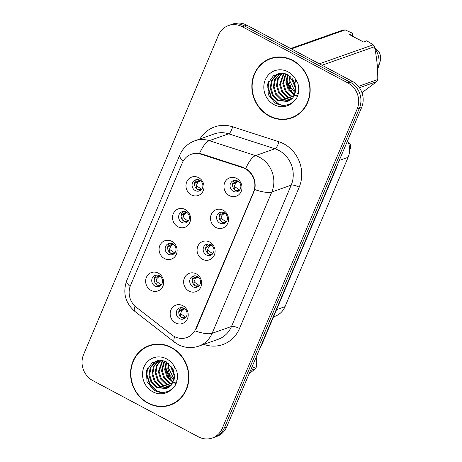 <?xml version="1.0" encoding="UTF-8"?>
<svg xmlns="http://www.w3.org/2000/svg" width="462" height="462" viewBox="0 0 462 462"><rect width="100%" height="100%" fill="white"/><g stroke="black" fill="none" stroke-linecap="round" stroke-linejoin="round"><path stroke-width="0.69" d="M177.905 226.732A9.76 8.922 70.6 0 1 173.29 213.721A9.76 8.922 70.6 0 1 185.187 209.494A9.76 8.922 70.6 0 1 189.801 222.505A9.76 8.922 70.6 0 1 177.905 226.732M186.215 212.064A5.856 5.353 -109.4 0 0 182.086 211.712A5.856 5.353 -109.4 0 0 178.621 216.77A5.856 5.353 -109.4 0 0 181.849 222.407A5.856 5.353 -109.4 0 0 185.984 222.759A5.856 5.353 -109.4 0 0 189.443 217.7A5.856 5.353 -109.4 0 0 186.215 212.064M164.46 258.558A9.76 8.922 70.6 0 1 159.846 245.541A9.76 8.922 70.6 0 1 171.743 241.32A9.76 8.922 70.6 0 1 176.357 254.331A9.76 8.922 70.6 0 1 164.46 258.558M172.771 243.89A5.856 5.353 -109.4 0 0 168.642 243.538A5.856 5.353 -109.4 0 0 165.177 248.596A5.856 5.353 -109.4 0 0 168.405 254.233A5.856 5.353 -109.4 0 0 172.54 254.585A5.856 5.353 -109.4 0 0 175.999 249.526A5.856 5.353 -109.4 0 0 172.771 243.89M151.016 290.379A9.76 8.922 70.6 0 1 146.402 277.367A9.76 8.922 70.6 0 1 158.299 273.146A9.76 8.922 70.6 0 1 162.913 286.157A9.76 8.922 70.6 0 1 151.016 290.379M159.332 275.716A5.856 5.353 -109.4 0 0 155.197 275.364A5.856 5.353 -109.4 0 0 151.732 280.422A5.856 5.353 -109.4 0 0 154.961 286.059A5.856 5.353 -109.4 0 0 159.095 286.411A5.856 5.353 -109.4 0 0 162.555 281.346A5.856 5.353 -109.4 0 0 159.332 275.716M191.349 194.906A9.76 8.922 70.6 0 1 186.735 181.895A9.76 8.922 70.6 0 1 198.631 177.668A9.76 8.922 70.6 0 1 203.245 190.685A9.76 8.922 70.6 0 1 191.349 194.906M199.659 180.238A5.856 5.353 -109.4 0 0 195.53 179.885A5.856 5.353 -109.4 0 0 192.065 184.95A5.856 5.353 -109.4 0 0 195.293 190.581A5.856 5.353 -109.4 0 0 199.428 190.933A5.856 5.353 -109.4 0 0 202.887 185.874A5.856 5.353 -109.4 0 0 199.659 180.238M215.887 227.46A9.76 8.922 70.6 0 1 211.273 214.449A9.76 8.922 70.6 0 1 223.163 210.222A9.76 8.922 70.6 0 1 227.778 223.233A9.76 8.922 70.6 0 1 215.887 227.46M224.197 212.791A5.856 5.353 -109.4 0 0 220.062 212.439A5.856 5.353 -109.4 0 0 216.603 217.498A5.856 5.353 -109.4 0 0 219.825 223.134A5.856 5.353 -109.4 0 0 223.96 223.487A5.856 5.353 -109.4 0 0 227.425 218.428A5.856 5.353 -109.4 0 0 224.197 212.791M202.443 259.28A9.76 8.922 70.6 0 1 197.828 246.269A9.76 8.922 70.6 0 1 209.719 242.048A9.76 8.922 70.6 0 1 214.333 255.059A9.76 8.922 70.6 0 1 202.443 259.28M210.753 244.617A5.856 5.353 -109.4 0 0 206.618 244.265A5.856 5.353 -109.4 0 0 203.159 249.324A5.856 5.353 -109.4 0 0 206.381 254.96A5.856 5.353 -109.4 0 0 210.516 255.313A5.856 5.353 -109.4 0 0 213.981 250.254A5.856 5.353 -109.4 0 0 210.753 244.617M188.998 291.106A9.76 8.922 70.6 0 1 184.384 278.095A9.76 8.922 70.6 0 1 196.281 273.874A9.76 8.922 70.6 0 1 200.895 286.885A9.76 8.922 70.6 0 1 188.998 291.106M197.309 276.443A5.856 5.353 -109.4 0 0 193.174 276.091A5.856 5.353 -109.4 0 0 189.715 281.15A5.856 5.353 -109.4 0 0 192.943 286.787A5.856 5.353 -109.4 0 0 197.072 287.139A5.856 5.353 -109.4 0 0 200.537 282.074A5.856 5.353 -109.4 0 0 197.309 276.443M175.554 322.932A9.76 8.922 70.6 0 1 170.94 309.921A9.76 8.922 70.6 0 1 182.837 305.7A9.76 8.922 70.6 0 1 187.451 318.711A9.76 8.922 70.6 0 1 175.554 322.932M183.864 308.269A5.856 5.353 -109.4 0 0 179.73 307.917A5.856 5.353 -109.4 0 0 176.27 312.976A5.856 5.353 -109.4 0 0 179.499 318.613A5.856 5.353 -109.4 0 0 183.628 318.965A5.856 5.353 -109.4 0 0 187.093 313.9A5.856 5.353 -109.4 0 0 183.864 308.269M229.331 195.634A9.76 8.922 70.6 0 1 224.717 182.623A9.76 8.922 70.6 0 1 236.608 178.396A9.76 8.922 70.6 0 1 241.222 191.407A9.76 8.922 70.6 0 1 229.331 195.634M237.641 180.965A5.856 5.353 -109.4 0 0 233.506 180.613A5.856 5.353 -109.4 0 0 230.041 185.678A5.856 5.353 -109.4 0 0 233.27 191.308A5.856 5.353 -109.4 0 0 237.404 191.661A5.856 5.353 -109.4 0 0 240.864 186.602A5.856 5.353 -109.4 0 0 237.641 180.965M187.168 222.153A5.856 5.353 70.6 0 1 184.338 221.529A5.856 5.353 70.6 0 1 181.133 216.614A5.856 5.353 70.6 0 1 183.385 211.446M173.724 253.973A5.856 5.353 70.6 0 1 170.894 253.355A5.856 5.353 70.6 0 1 167.689 248.44A5.856 5.353 70.6 0 1 169.941 243.272M160.279 285.799A5.856 5.353 70.6 0 1 157.45 285.181A5.856 5.353 70.6 0 1 154.244 280.267A5.856 5.353 70.6 0 1 156.502 275.092M200.606 190.327A5.856 5.353 70.6 0 1 197.776 189.703A5.856 5.353 70.6 0 1 194.577 184.794A5.856 5.353 70.6 0 1 196.829 179.62M225.144 222.88A5.856 5.353 70.6 0 1 222.314 222.257A5.856 5.353 70.6 0 1 219.115 217.342A5.856 5.353 70.6 0 1 221.367 212.173M211.7 254.701A5.856 5.353 70.6 0 1 208.87 254.083A5.856 5.353 70.6 0 1 205.671 249.168A5.856 5.353 70.6 0 1 207.923 243.994M198.256 286.527A5.856 5.353 70.6 0 1 195.426 285.909A5.856 5.353 70.6 0 1 192.227 280.994A5.856 5.353 70.6 0 1 194.479 275.82M184.812 318.353A5.856 5.353 70.6 0 1 181.982 317.735A5.856 5.353 70.6 0 1 178.782 312.82A5.856 5.353 70.6 0 1 181.035 307.646M238.588 191.054A5.856 5.353 70.6 0 1 235.759 190.431A5.856 5.353 70.6 0 1 232.553 185.522A5.856 5.353 70.6 0 1 234.812 180.347M242.515 167.619A17.573 16.066 70.6 0 1 245.195 168.757A17.573 16.066 70.6 0 1 253.505 192.175L195.749 328.898A17.573 16.066 70.6 0 1 186.74 337.56A17.573 16.066 70.6 0 1 171.858 334.892L136.33 307.294A17.573 16.066 70.6 0 1 130.509 285.481L182.271 162.942A17.573 16.066 70.6 0 1 191.285 154.279A17.573 16.066 70.6 0 1 200.999 154.204L242.515 167.619L243.226 167.371M347.615 140.639A19.525 17.851 70.6 0 1 348.094 157.328L285.008 306.67A19.525 17.851 70.6 0 1 274.994 316.291L273.562 316.799M292.781 60.366A31.566 28.858 -109.4 0 0 270.507 58.466A31.566 28.858 -109.4 0 0 251.848 85.736A31.566 28.858 -109.4 0 0 269.242 116.095A31.566 28.858 -109.4 0 0 291.516 117.995A31.566 28.858 -109.4 0 0 310.169 90.725A31.566 28.858 -109.4 0 0 292.781 60.366M271.512 58.137A31.566 28.858 -109.4 0 0 267.85 59.933M171.494 347.488A31.566 28.858 -109.4 0 0 149.226 345.582A31.566 28.858 -109.4 0 0 130.567 372.857A31.566 28.858 -109.4 0 0 147.956 403.211A31.566 28.858 -109.4 0 0 170.23 405.116A31.566 28.858 -109.4 0 0 188.889 377.841A31.566 28.858 -109.4 0 0 171.494 347.488M150.225 345.253A31.566 28.858 -109.4 0 0 146.564 347.049M191.707 154.083L199.526 153.424L201.634 153.927L243.151 167.348L247.799 169.883C253.805 175.127 256.133 181.687 254.781 189.576L196.269 328.667M228.505 25.554L232.981 23.972A19.525 17.851 -109.4 0 1 246.754 25.15L352.414 81.399A19.525 17.851 -109.4 0 1 361.642 107.421L226.721 426.824A19.525 17.851 -109.4 0 1 216.707 436.446L214.472 437.237A19.525 17.851 -109.4 0 0 224.486 427.616L359.407 108.212A19.525 17.851 -109.4 0 0 350.179 82.19L244.519 25.941A19.525 17.851 -109.4 0 0 230.74 24.763A19.525 17.851 -109.4 0 1 244.519 25.941L350.179 82.19A19.525 17.851 -109.4 0 1 359.407 108.212L224.486 427.616A19.525 17.851 -109.4 0 1 214.472 437.237L212.231 438.028A19.525 17.851 -109.4 0 0 222.245 428.407L357.166 109.003A19.525 17.851 -109.4 0 0 347.938 82.981L242.279 26.727A19.525 17.851 -109.4 0 0 228.505 25.554A19.525 17.851 -109.4 0 0 218.491 35.176L83.57 354.579A19.525 17.851 -109.4 0 0 92.798 380.601L198.458 436.85A19.525 17.851 -109.4 0 0 212.231 438.028M167.238 405.642A31.566 28.858 -109.4 0 0 171.217 404.741M288.525 118.52A31.566 28.858 -109.4 0 0 292.504 117.625M350.537 148.573L349.624 149.763A3.904 3.569 -109.4 0 0 350.531 148.579L350.306 148.406M232.53 185.1L233.564 183.212L234.962 182.201L236.85 182.334L237.647 181.907L235.678 181.826L238.005 181.179M350.658 148.279A3.904 3.569 -109.4 0 0 348.752 143.226C349.642 144.496 351.056 143.214 350.664 148.273L349.601 148.654M239.651 190.055L234.332 186.4C234.032 188.311 234.517 189.639 235.787 190.379L239.345 190.402M236.85 182.334L235.585 183.362L234.332 186.4M238.635 181.635L237.647 181.907M236.48 180.509L236.602 180.942L238.063 180.925M235.678 181.826L234.962 182.201M350.531 148.579L349.613 148.903M198.498 179.782L198.625 180.215L200.081 180.197M201.669 189.328L196.35 185.672C196.05 187.589 196.541 188.918 197.817 189.657L201.368 189.674M200.029 180.451L196.979 181.474L198.874 181.606L197.603 182.634L196.35 185.672M198.874 181.606L199.665 181.179L197.701 181.098M200.652 180.908L199.665 181.179M196.985 181.474L195.588 182.484L194.554 184.367M219.086 216.926L220.126 215.038L221.517 214.027L223.406 214.16L224.203 213.733L222.234 213.646L224.561 213.005M226.207 221.881L220.888 218.226C220.588 220.137 221.073 221.465 222.343 222.205L225.901 222.228M223.406 214.16L222.141 215.182L220.888 218.226M225.19 213.461L224.203 213.733M223.036 212.335L223.158 212.768L224.619 212.751M222.234 213.646L221.517 214.027M205.642 248.752L206.681 246.864L208.073 245.853L209.967 245.986L210.759 245.559L208.789 245.472L211.117 244.831M212.763 253.702L207.444 250.052C207.143 251.963 207.629 253.292 208.899 254.031L212.456 254.054M209.967 245.986L208.697 247.008L207.444 250.052M211.746 245.287L210.759 245.559M209.592 244.161L209.713 244.594L211.174 244.577M208.789 245.472L208.073 245.853M192.198 280.578L193.237 278.69L194.629 277.679L196.523 277.812L197.314 277.385L195.351 277.298L197.672 276.657M199.318 285.528L194 281.878C193.699 283.789 194.184 285.112 195.455 285.857L199.012 285.88M196.523 277.812L195.253 278.834L194 281.878M198.302 277.113L197.314 277.385M196.148 275.987L196.275 276.42L197.73 276.403M195.351 277.298L194.629 277.679M178.759 312.404L179.793 310.516L181.185 309.505L183.079 309.638L183.87 309.211L181.907 309.124L184.228 308.483M185.874 317.354L180.555 313.704C180.255 315.615 180.74 316.938 182.011 317.683L185.568 317.706M183.079 309.638L181.809 310.66L180.555 313.704M184.858 308.939L183.87 309.211M182.704 307.813L182.831 308.246L184.286 308.229M181.907 309.124L181.185 309.505M185.054 211.608L185.181 212.041L186.636 212.023M188.225 221.154L182.906 217.498C182.606 219.415 183.096 220.744 184.373 221.483L187.924 221.5M186.584 212.277L183.541 213.3L185.429 213.432L184.159 214.455L182.906 217.498M185.429 213.432L186.226 213.005L184.257 212.918M187.208 212.734L186.226 213.005M183.541 213.3L182.143 214.31L181.11 216.193M171.616 243.434L171.737 243.867L173.192 243.849M174.786 252.98L169.462 249.324C169.167 251.241 169.652 252.564 170.928 253.309L174.48 253.326M173.14 244.103L170.097 245.126L171.985 245.258L170.715 246.281L169.462 249.324M171.985 245.258L172.782 244.831L170.813 244.745M173.764 244.56L172.782 244.831M170.715 246.281L168.699 246.136L167.666 248.019M170.097 245.126L168.705 246.136M158.171 275.26L158.293 275.693L159.754 275.675M161.342 284.8L156.023 281.15C155.723 283.062 156.208 284.39 157.484 285.135L161.036 285.152M159.696 275.93L156.653 276.952L158.541 277.084L157.276 278.107L156.023 281.15M158.541 277.084L159.338 276.657L157.369 276.571M160.32 276.386L159.338 276.657M156.653 276.952L155.261 277.962L154.221 279.845M291.406 117.689A31.237 28.557 -109.4 0 0 309.869 90.696A31.237 28.557 -109.4 0 0 292.66 60.655A31.237 28.557 -109.4 0 0 270.617 58.772A31.237 28.557 -109.4 0 0 252.148 85.765A31.237 28.557 -109.4 0 0 269.363 115.806A31.237 28.557 -109.4 0 0 291.406 117.689L293.393 116.984A31.237 28.557 -109.4 0 0 296.159 115.829M295.83 89.339L292.255 80.249L292.232 78.58M295.807 87.982L293.029 79.666M295.293 92.937L290.956 87.884L289.102 81.364L289.651 76.039M295.478 92.186L289.888 81.087L290.246 76.525M294.369 95.374L288.224 89.749L285.943 82.479L287.456 74.636M294.623 94.825L289.016 89.472L286.729 82.201L287.982 74.925M293.255 97.239L290.286 96.009L285.066 90.864L282.784 83.593L285.452 73.793M293.543 96.812L291.077 95.726L285.857 90.587L283.576 83.316L285.938 73.966M292.001 98.724L287.133 97.124L281.907 91.978L279.625 84.708L283.576 73.331M292.325 98.383L287.918 96.841L282.698 91.701L280.417 84.43L284.032 73.418M290.633 99.902L283.974 98.239L278.753 93.093L276.467 85.822L277.627 78.765L281.82 73.152M290.985 99.63L284.759 97.956L279.539 92.816L277.258 85.545L278.315 78.725L282.242 73.175M289.177 100.82L280.815 99.347L275.595 94.208L273.313 86.937L274.647 79.464L280.226 73.175M289.553 100.612L281.606 99.07L276.38 93.93L274.099 86.66L275.439 79.187L280.601 73.152M294.721 82.941L287.612 74.717L283.506 73.319L273.596 75.479L267.66 83.94L268.324 94.681L274.988 102.882C281.71 106.63 287.982 106.11 293.797 101.322L296.662 98.094C298.902 93.549 299.33 88.721 297.938 83.605L295.709 79.545L294.947 83.57L295.674 91.106L292.879 97.736L290.65 99.89L287.641 101.49L277.656 100.462L272.436 95.322L270.154 88.051L271.494 80.579L276.166 74.879L279.117 73.302M288.034 101.345L278.447 100.185L273.227 95.039L270.94 87.774L272.28 80.296L276.952 74.601L279.291 73.279M297.771 93.705L297.395 93.503M297.436 96.367L296.899 96.252M296.408 96.125L294.889 95.599M297.592 95.952L297.199 95.848M296.702 95.698L295.154 95.091M361.96 92.671L376.905 81.549A35.141 32.132 -109.4 0 0 377.766 79.516C377.87 68.209 376.767 57.282 374.457 46.731A35.141 32.132 -109.4 0 0 373.198 44.82L366.753 40.783L363.346 41.984L349.59 34.662L352.997 33.46L345.189 29.903L291.36 48.897M377.541 69.554A20.825 19.04 -109.4 0 0 378.112 67.96A20.825 19.04 -109.4 0 0 374.798 48.371M378.112 67.96L379.96 62.058A13.017 11.902 -109.4 0 0 379.198 52.039L374.688 47.829M376.905 81.549L359.43 87.716M358.408 86.348L377.766 79.516M290.656 48.522L343.07 30.024A35.141 32.132 -109.4 0 1 345.189 29.903M319.375 63.814L373.198 44.82M374.457 46.731L322.043 65.229M352.997 33.46L352.183 36.042M359.621 40.003L360.1 39.836A20.825 19.04 -109.4 0 0 359.222 39.79M360.1 39.836L361.59 41.049M275.485 57.236A31.237 28.557 -109.4 0 0 272.603 58.068L270.617 58.772M282.449 105.342L278.159 103.65L271.269 96.968L268.214 87.514L268.751 81.069M292.983 93.809L287.162 80.827L287.214 77.119M280.936 105.169L277.766 103.788L270.876 97.107L267.821 87.653L268.041 82.733M290.794 91.857L286.723 80.192M170.12 404.804A31.237 28.557 -109.4 0 0 188.588 377.818A31.237 28.557 -109.4 0 0 171.373 347.776A31.237 28.557 -109.4 0 0 149.33 345.894A31.237 28.557 -109.4 0 0 130.867 372.88A31.237 28.557 -109.4 0 0 148.077 402.922A31.237 28.557 -109.4 0 0 170.12 404.804L172.112 404.106A31.237 28.557 -109.4 0 0 174.879 402.945M174.544 376.461L170.975 367.371L170.946 365.702M174.52 375.104L171.743 366.788M174.012 380.053L169.669 375L167.816 368.485L168.364 363.155M174.197 379.308L168.607 368.202L168.959 363.64M173.088 382.49L166.938 376.865L164.657 369.6L166.17 361.758M173.342 381.947L167.729 376.588L165.448 369.317L166.701 362.041M171.968 384.361L169.005 383.125L163.785 377.98L161.498 370.715L164.166 360.914M172.262 383.934L169.797 382.848L164.57 377.702L162.289 370.432L164.657 361.082M170.715 385.845L165.846 384.24L160.626 379.094L158.345 371.823L162.289 360.452M171.038 385.504L166.638 383.962L161.417 378.817L159.13 371.546L162.751 360.539M169.352 387.017L162.688 385.354L157.467 380.209L155.186 372.938L156.341 365.887L160.533 360.268M169.704 386.752L163.479 385.077L158.258 379.931L155.977 372.661L157.034 365.846L160.961 360.291M167.897 387.936L159.529 386.469L154.308 381.323L152.027 374.053L153.367 366.58L158.039 360.88L158.945 360.296M168.266 387.728L160.32 386.192L155.099 381.046L152.818 373.775L154.158 366.302L159.321 360.273M173.441 370.056L166.326 361.838L162.226 360.441L152.31 362.595L146.373 371.061L147.037 381.797L153.707 389.997C160.43 393.751 166.695 393.231 172.517 388.444L175.375 385.21C177.622 380.671 178.049 375.837 176.657 370.72L174.428 366.666L173.666 370.686L174.393 378.222L171.593 384.858L169.363 387.012L166.355 388.611L156.375 387.583L151.149 382.438L148.868 375.167L150.208 367.694L154.88 361.994L157.837 360.418M166.747 388.467L157.161 387.306L151.94 382.161L149.659 374.89L150.999 367.417L155.671 361.717L158.004 360.395M176.49 380.827L176.109 380.619M176.155 383.483L175.612 383.368M175.127 383.246L173.608 382.721M176.311 383.067L175.918 382.969M175.421 382.819L173.868 382.207M249.214 373.579L255.625 368.67A35.141 32.132 -109.4 0 0 256.479 366.637L256.266 356.883M255.625 368.67L250.531 370.466M251.386 368.433L256.479 366.637M154.204 344.357A31.237 28.557 -109.4 0 0 151.322 345.189L149.33 345.894M161.169 392.463L156.878 390.765L149.988 384.084L146.928 374.636L147.47 368.185M171.697 380.931L165.875 367.948L165.933 364.241M159.656 392.284L156.479 390.904L149.59 384.222L146.535 374.774L146.754 369.854M169.514 378.979L165.436 367.313M200.999 154.204L201.709 153.956M195.749 328.898L196.24 328.725M253.505 192.175L253.996 192.001M339.241 160.453L348.094 157.328M276.588 309.644L285.008 306.67M199.925 138.998A32.542 29.747 70.6 0 1 232.588 126.773L278.852 141.724A32.542 29.747 70.6 0 1 299.191 187.202L239.501 328.522A6.508 1.86 22.9 0 0 231.508 326.472L291.204 185.152A26.034 23.799 -109.4 0 0 278.898 150.456A26.034 23.799 -109.4 0 0 274.93 148.77L228.667 133.818A26.034 23.799 -109.4 0 0 214.27 133.934L194.877 140.777A26.034 23.799 70.6 0 1 209.274 140.662A22.777 7.571 107.9 0 0 199.526 153.424M239.501 328.522A32.542 29.747 70.6 0 1 203.811 344.363M218.156 339.299A26.034 23.799 -109.4 0 0 231.508 326.472L212.116 333.316A26.034 23.799 70.6 0 1 198.764 346.142L218.156 339.299M232.588 126.773A6.508 2.16 -72.1 0 1 228.667 133.818L209.274 140.662L255.532 155.613A26.034 23.799 70.6 0 1 259.505 157.299A26.034 23.799 70.6 0 1 271.812 191.996A22.777 6.514 -157.1 0 1 254.781 189.576M245.738 168.491A22.777 7.571 107.9 0 1 255.532 155.613L274.93 148.77A6.508 2.16 -72.1 0 0 278.852 141.724M195.091 330.896A22.777 6.514 22.9 0 0 212.116 333.316L271.812 191.996L291.204 185.152A6.508 1.86 22.9 0 1 299.191 187.202M130.117 286.492A22.777 6.514 -157.1 0 1 126.784 280.515L179.805 154.995A22.777 6.514 22.9 0 0 183.218 161.047M135.031 306.179A22.777 5.307 127.8 0 0 134.869 311.405C125.231 302.939 122.534 292.642 126.784 280.515M174.705 336.688A22.777 5.307 127.8 0 0 174.457 342.157L134.869 311.405M222.245 428.407L226.721 426.824M357.166 109.003L361.642 107.421M347.938 82.981L352.414 81.399M242.279 26.727L246.754 25.15M335.678 168.89A13.017 3.725 22.9 0 0 336.313 168.249L262.058 344.034L260.146 347.695M261.423 344.681A13.017 3.725 22.9 0 0 262.058 344.034M235.585 183.362L233.564 183.212M197.603 182.634L195.588 182.484M222.141 215.182L220.126 215.038M208.697 247.008L206.681 246.864M195.253 278.834L193.237 278.69M181.809 310.66L179.793 310.516M184.159 214.455L182.143 214.31M157.276 278.107L155.255 277.962M295.709 79.545A18.619 17.019 -109.4 0 0 287.953 71.795A18.619 17.019 -109.4 0 0 265.269 79.851A18.619 17.019 -109.4 0 0 274.07 104.666A18.619 17.019 -109.4 0 0 293.797 101.322M174.428 366.666A18.619 17.019 -109.4 0 0 166.667 358.916A18.619 17.019 -109.4 0 0 143.988 366.967A18.619 17.019 -109.4 0 0 152.783 391.782A18.619 17.019 -109.4 0 0 172.517 388.444M191.285 154.279L192.77 153.754M174.457 342.157L178.188 344.571C184.806 347.973 191.666 348.498 198.764 346.142M179.805 154.995C182.819 148.152 187.838 143.416 194.877 140.777M337.612 164.305L336.313 168.249M236.134 180.428L236.452 180.867M198.152 179.701L198.469 180.14M222.69 212.254L223.007 212.693M209.246 244.08L209.563 244.519M195.801 275.906L196.119 276.345M182.357 307.732L182.675 308.171M184.708 211.527L185.025 211.966M171.263 243.353L171.581 243.792M157.819 275.179L158.137 275.618"/></g></svg>
